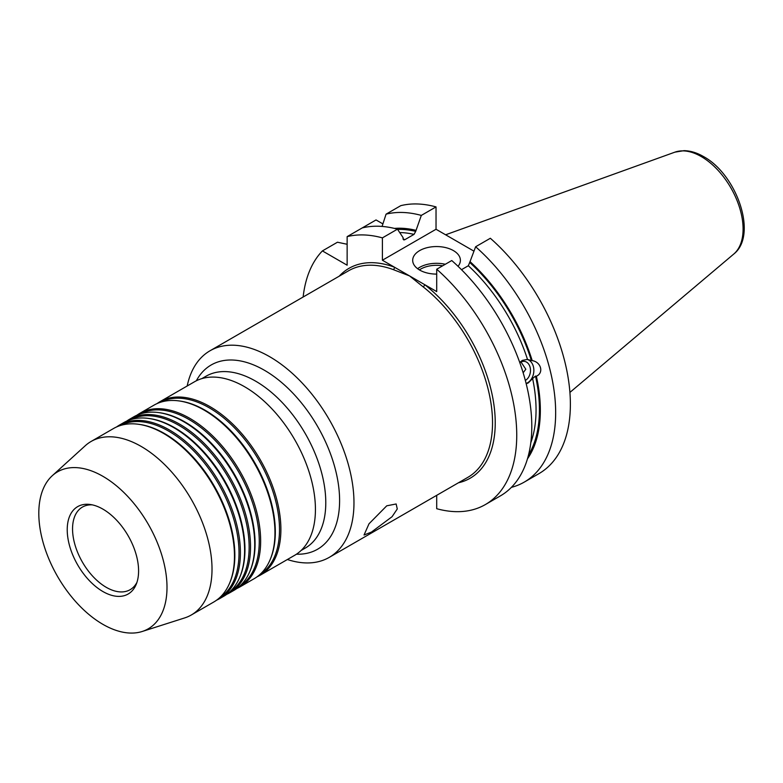<?xml version="1.0" encoding="UTF-8"?>
<svg xmlns="http://www.w3.org/2000/svg" width="783" height="783" viewBox="0 0 783 783"><rect width="100%" height="100%" fill="white"/><g stroke="black" fill="none" stroke-linecap="round" stroke-linejoin="round"><path stroke-width="1.17" d="M102.906 591.537A50.464 29.137 60 0 1 67.818 537.549A50.464 29.137 60 0 1 90.172 504.487A50.464 29.137 60 0 1 102.906 509.126A50.464 29.137 60 0 1 136.242 584.275A50.464 29.137 60 0 1 102.906 591.537M136.966 582.288A47.704 27.542 60 0 1 130.135 589.697A47.704 27.542 60 0 1 106.282 587.338A47.704 27.542 60 0 1 75.119 545.301A47.704 27.542 60 0 1 82.43 507.071A47.704 27.542 60 0 1 92.267 504.859M371.485 532.058L392.058 516.711L397.275 508.97L396.149 503.978L386.753 505.808L369.008 523.788L364.036 535.014L371.485 532.058M458.035 266.298A23.852 13.771 0 0 0 460.394 260.328A23.852 13.771 0 0 0 453.406 250.589A23.852 13.771 0 0 0 427.41 247.604A23.852 13.771 0 0 0 412.69 260.328A23.852 13.771 0 0 0 419.668 270.066A23.852 13.771 0 0 0 436.708 274.099M520.724 361.57L525.814 369.243L523.152 372.777M470.025 262.736A136.565 78.848 60 0 1 531.344 360.493L527.517 359.446A134.177 77.468 -120 0 0 468.332 265.74L470.025 261.63A137.867 79.592 60 0 1 532.215 360.63C541.063 361.961 544.028 372.953 536.365 376.212L535.503 376.075A136.565 78.848 60 0 1 528.515 455.001M531.344 360.493L532.215 360.63M530.805 442.708A134.177 77.468 -120 0 0 532.606 378.541L535.503 376.075M532.606 378.541L528.31 382.907L526.205 383.778M526.127 383.464A12.401 9.181 98.9 0 0 527.585 382.789A12.401 9.181 98.9 0 0 533.849 369.928A12.401 9.181 98.9 0 0 526.92 359.368M519.765 362.549L522.31 360.405L527.341 359.417M525.334 380.43A10.022 7.409 98.9 0 0 525.422 380.381A10.022 7.409 98.9 0 0 530.473 369.762A10.022 7.409 98.9 0 0 524.551 361.394A10.022 7.409 98.9 0 0 520.578 362.206A10.022 7.409 98.9 0 0 519.824 362.705M187.186 385.99A119.27 68.865 60 0 1 210.001 350.784A119.27 68.865 60 0 1 269.636 356.686A119.27 68.865 60 0 1 347.554 461.784A119.27 68.865 60 0 1 329.271 557.359A119.27 68.865 60 0 1 287.371 559.512M160.446 402.276A99.47 57.433 60 0 1 209.169 407.767A99.47 57.433 60 0 1 273.874 494.504A99.47 57.433 60 0 1 259.897 574.526M157.07 403.578A100.185 57.844 60 0 1 159.957 401.708A100.185 57.844 60 0 1 210.05 406.671A100.185 57.844 60 0 1 275.499 494.954A100.185 57.844 60 0 1 260.142 575.241A100.185 57.844 60 0 1 257.078 576.797M136.829 415.264A100.185 57.844 60 0 1 139.717 413.395L154.016 405.144A100.185 57.844 60 0 1 178.837 400.896L179.894 401.033A99.47 57.433 60 0 1 204.989 410.175A99.47 57.433 60 0 1 270.693 558.308L270.292 559.297A100.185 57.844 60 0 1 254.201 578.666L239.901 586.927A100.185 57.844 60 0 1 236.838 588.483M178.837 400.896A100.185 57.844 60 0 1 204.109 410.096A100.185 57.844 60 0 1 270.292 559.297M140.206 413.962A99.47 57.433 60 0 1 188.928 419.453A99.47 57.433 60 0 1 253.633 506.19A99.47 57.433 60 0 1 239.657 586.213M139.717 413.395A100.185 57.844 60 0 1 189.809 418.357A100.185 57.844 60 0 1 255.258 506.64A100.185 57.844 60 0 1 239.901 586.927M126.709 421.107A100.185 57.844 60 0 1 129.596 419.238L133.776 416.82A100.185 57.844 60 0 1 158.597 412.582L159.654 412.719A99.47 57.433 60 0 1 184.749 421.861A99.47 57.433 60 0 1 250.452 569.995L250.051 570.983A100.185 57.844 60 0 1 233.96 590.353L229.781 592.77A100.185 57.844 60 0 1 226.718 594.326M158.597 412.582A100.185 57.844 60 0 1 183.868 421.783A100.185 57.844 60 0 1 250.051 570.983M130.086 419.805A99.47 57.433 60 0 1 178.808 425.296A99.47 57.433 60 0 1 243.513 512.033A99.47 57.433 60 0 1 229.536 592.056M129.596 419.238A100.185 57.844 60 0 1 179.689 424.2A100.185 57.844 60 0 1 245.138 512.483A100.185 57.844 60 0 1 229.781 592.77M116.589 426.95A100.185 57.844 60 0 1 119.476 425.081L123.655 422.663A100.185 57.844 60 0 1 148.476 418.416L149.533 418.562A99.47 57.433 60 0 1 174.629 427.704A99.47 57.433 60 0 1 240.332 575.838L239.931 576.826A100.185 57.844 60 0 1 223.84 596.196L219.661 598.613A100.185 57.844 60 0 1 216.597 600.17M148.476 418.416A100.185 57.844 60 0 1 173.748 427.626A100.185 57.844 60 0 1 239.931 576.826M119.965 425.649A99.47 57.433 60 0 1 168.688 431.139A99.47 57.433 60 0 1 233.393 517.876A99.47 57.433 60 0 1 219.416 597.899M119.476 425.081A100.185 57.844 60 0 1 169.568 430.043A100.185 57.844 60 0 1 235.017 518.326A100.185 57.844 60 0 1 219.661 598.613M91.082 441.475L113.535 428.507A100.185 57.844 60 0 1 138.356 424.259L139.413 424.406A99.47 57.433 60 0 1 164.508 433.547A99.47 57.433 60 0 1 230.212 581.681L229.811 582.669A100.185 57.844 60 0 1 213.72 602.039L191.267 615.007A100.185 57.844 -120 0 0 206.624 534.72A100.185 57.844 -120 0 0 141.175 446.437A100.185 57.844 -120 0 0 91.082 441.475A100.185 57.844 -120 0 0 85.22 445.762L52.285 475.702A90.642 52.334 -120 0 0 45.336 549.637A90.642 52.334 -120 0 0 102.906 624.345A90.642 52.334 -120 0 0 142.222 631.48A90.642 52.334 -120 0 0 163.539 561.342A90.642 52.334 -120 0 0 102.906 476.318A90.642 52.334 -120 0 0 52.285 475.702M138.356 424.259A100.185 57.844 60 0 1 163.627 433.469A100.185 57.844 60 0 1 229.811 582.669M142.222 631.48L184.631 617.934A100.185 57.844 -120 0 0 191.267 615.007M260.142 575.241L294.682 555.294A100.185 57.844 -120 0 0 310.039 475.017A100.185 57.844 -120 0 0 244.59 386.733A100.185 57.844 -120 0 0 194.497 381.771L159.957 401.708M329.271 557.359L467.833 477.356A119.27 68.865 -120 0 0 488.67 391.392A119.27 68.865 -120 0 0 423.114 286.832L409.548 275.91L393.291 269.616A1.909 1.282 110.3 0 0 394.407 267.169L436.708 291.589L436.708 269.235L451.762 260.543A151.589 87.52 60 0 1 528.065 391.96A151.589 87.52 60 0 1 500.406 495.884L485.343 504.575A151.589 87.52 60 0 1 436.708 508.705L436.708 495.336M382.084 226.434L386.058 214.16L400.779 205.665A151.589 87.52 60 0 1 436.033 206.908L421.313 215.413L415.704 231.377L414.021 234.381L404.742 239.735L403.059 238.678L403.059 237.572L397.451 229.184A151.589 87.52 60 0 0 362.206 227.931L376.036 219.945L382.887 223.899M386.058 214.16A151.589 87.52 60 0 1 421.313 215.413M403.803 239.931L404.742 239.735A134.177 77.468 60 0 0 403.196 239.392M394.426 228.411A137.867 79.592 60 0 1 415.704 230.271M347.143 244.276L337.463 242.221L322.4 250.912L347.143 265.202L347.143 236.632L362.206 227.931M461.5 269.685L468.332 265.74M470.025 261.63L475.624 246.762A151.589 87.52 60 0 1 551.927 378.179A151.589 87.52 60 0 1 524.267 482.103A151.589 87.52 60 0 1 511.387 487.359M475.624 246.762L490.344 238.267A151.589 87.52 60 0 1 566.647 369.684A151.589 87.52 60 0 1 538.988 473.607L524.267 482.103M536.365 376.212A137.867 79.592 60 0 1 527.468 458.828M473.96 251.167L436.033 229.262L436.033 206.908M303.138 297.011A151.589 87.52 60 0 1 322.4 250.912M347.143 236.632A151.589 87.52 60 0 1 382.398 237.875L397.451 229.184M382.398 237.875L382.398 260.23L436.033 229.262M436.708 269.235A151.589 87.52 60 0 1 513.012 400.651A151.589 87.52 60 0 1 485.343 504.575M382.398 260.23L394.407 267.169A121.179 69.961 60 0 0 339.205 276.184M423.114 286.832A1.909 0.891 128.1 0 0 424.699 284.65A121.179 69.961 60 0 1 493.261 400.514A121.179 69.961 60 0 1 458.476 482.768M445.312 264.272A23.852 13.771 0 0 0 417.603 268.706M442.669 265.789A22.423 12.949 0 0 0 419.394 269.9M674.897 152.156L684.009 150.659C690.44 150.776 696.948 152.754 703.545 156.58C736.734 174.452 758.14 235.135 733.73 254.074A59.156 34.158 -120 0 0 739.025 205.919A59.156 34.158 -120 0 0 701.265 156.571A59.156 34.158 -120 0 0 674.897 152.156L445.605 234.792M196.337 380.783A106.39 61.426 60 0 1 264.38 370.242A106.39 61.426 60 0 1 337.786 480.517A106.39 61.426 60 0 1 296.454 554.198M201.877 378.61L205.998 376.231A99.235 57.296 60 0 1 255.62 381.145A99.235 57.296 60 0 1 320.443 468.586A99.235 57.296 60 0 1 305.233 548.1L301.103 550.488M393.291 269.616A119.27 68.865 -120 0 0 348.572 270.781L210.001 350.784M414.021 234.381A134.177 77.468 -120 0 0 399.712 232.551M397.617 229.429A136.565 78.848 60 0 1 415.704 231.377M733.73 254.074L569.916 392.41"/></g></svg>
